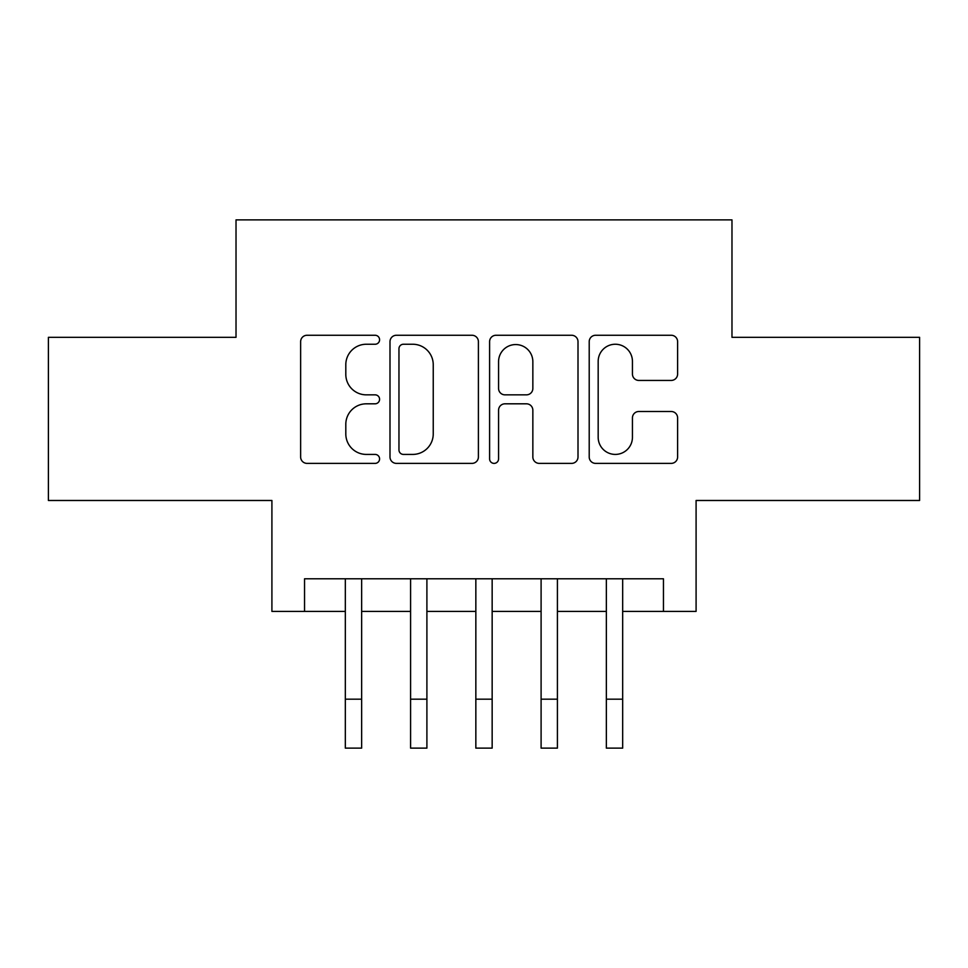 <?xml version="1.0" encoding="UTF-8"?>
<svg xmlns="http://www.w3.org/2000/svg" width="968" height="968" viewBox="0 0 968 968"><rect width="100%" height="100%" fill="white"/><g stroke="black" fill="none" stroke-linecap="round" stroke-linejoin="round"><path stroke-width="1.45" d="M379.589 339.756A4.489 4.489 0 0 0 375.1 335.267L307.05 335.267A6.401 6.401 0 0 0 300.637 341.68L300.637 456.981A6.401 6.401 0 0 0 307.05 463.382L375.1 463.382A4.489 4.489 0 0 0 379.589 458.905A4.489 4.489 0 0 0 375.1 454.416L366.303 454.416A20.497 20.497 0 0 1 345.806 433.918L345.806 424.311A20.497 20.497 0 0 1 366.303 403.813L375.1 403.813A4.489 4.489 0 0 0 379.589 399.324A4.489 4.489 0 0 0 375.1 394.847L366.303 394.847A20.497 20.497 0 0 1 345.806 374.35L345.806 364.742A20.497 20.497 0 0 1 366.303 344.245L375.1 344.245A4.489 4.489 0 0 0 379.589 339.756M671.199 380.436A6.401 6.401 0 0 0 677.612 374.023L677.612 341.68A6.401 6.401 0 0 0 671.199 335.267L595.622 335.267A6.401 6.401 0 0 0 589.209 341.68L589.209 456.981A6.401 6.401 0 0 0 595.622 463.382L671.199 463.382A6.401 6.401 0 0 0 677.612 456.981L677.612 417.898A6.401 6.401 0 0 0 671.199 411.497L638.856 411.497A6.401 6.401 0 0 0 632.443 417.898L632.443 437.282A17.134 17.134 0 0 1 615.309 454.416A17.134 17.134 0 0 1 598.176 437.282L598.176 361.379A17.134 17.134 0 0 1 615.309 344.245A17.134 17.134 0 0 1 632.443 361.379L632.443 374.023A6.401 6.401 0 0 0 638.856 380.436L671.199 380.436M304.545 611.413L304.545 578.791L663.455 578.791L663.455 611.413L696.089 611.413L696.089 500.48L919.6 500.48L919.6 337.336L731.977 337.336L731.977 219.869L236.023 219.869L236.023 337.336L48.4 337.336L48.4 500.48L271.911 500.48L271.911 611.413L345.322 611.413M478.398 341.68A6.401 6.401 0 0 0 471.985 335.267L396.408 335.267A6.401 6.401 0 0 0 389.995 341.68L389.995 456.981A6.401 6.401 0 0 0 396.408 463.382L471.985 463.382A6.401 6.401 0 0 0 478.398 456.981L478.398 341.68M496.015 335.267L571.592 335.267A6.401 6.401 0 0 1 578.005 341.68L578.005 456.981A6.401 6.401 0 0 1 571.592 463.382L539.249 463.382A6.401 6.401 0 0 1 532.848 456.981L532.848 410.214A6.401 6.401 0 0 0 526.435 403.813L504.981 403.813A6.401 6.401 0 0 0 498.568 410.214L498.568 458.905A4.489 4.489 0 0 1 494.091 463.382A4.489 4.489 0 0 1 489.602 458.905L489.602 341.68A6.401 6.401 0 0 1 496.015 335.267M361.645 611.413L410.589 611.413M426.9 611.413L475.845 611.413M492.155 611.413L541.1 611.413M557.411 611.413L606.355 611.413M622.678 611.413L663.455 611.413M403.45 344.245A4.489 4.489 0 0 0 398.961 348.722L398.961 449.926A4.489 4.489 0 0 0 403.45 454.416L412.743 454.416A20.497 20.497 0 0 0 433.24 433.918L433.24 364.742A20.497 20.497 0 0 0 412.743 344.245L403.45 344.245M532.848 361.693A17.134 17.134 0 0 0 515.702 344.56A17.134 17.134 0 0 0 498.568 361.693L498.568 388.434A6.401 6.401 0 0 0 504.981 394.847L526.435 394.847A6.401 6.401 0 0 0 532.848 388.434L532.848 361.693M345.322 699.186L361.645 699.186L361.645 748.131L345.322 748.131L345.322 578.791M361.645 699.186L361.645 578.791M410.589 699.186L426.9 699.186L426.9 748.131L410.589 748.131L410.589 578.791M426.9 699.186L426.9 578.791M475.845 699.186L492.155 699.186L492.155 748.131L475.845 748.131L475.845 578.791M492.155 699.186L492.155 578.791M541.1 699.186L557.411 699.186L557.411 748.131L541.1 748.131L541.1 578.791M557.411 699.186L557.411 578.791M606.355 699.186L622.678 699.186L622.678 748.131L606.355 748.131L606.355 578.791M622.678 699.186L622.678 578.791"/></g></svg>
